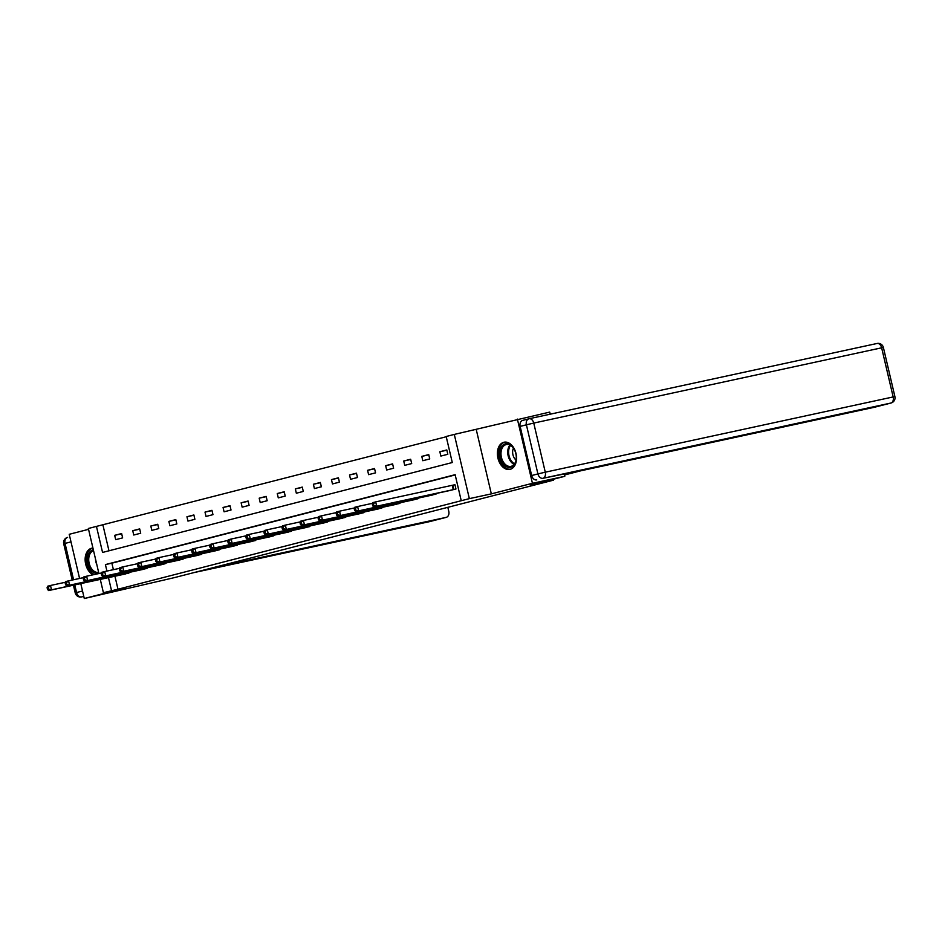 <?xml version="1.0" encoding="UTF-8"?>
<svg xmlns="http://www.w3.org/2000/svg" width="942" height="942" viewBox="0 0 942 942"><rect width="100%" height="100%" fill="white"/><g stroke="black" fill="none" stroke-linecap="round" stroke-linejoin="round"><path stroke-width="1.41" d="M503.793 442.281A13.906 9.326 -102.2 0 0 497.894 457.965A13.906 9.326 -102.2 0 0 509.905 469.41A13.906 9.326 -102.2 0 0 510.14 469.352A13.906 9.326 -102.2 0 0 516.039 453.667A13.906 9.326 -102.2 0 0 504.029 442.222A13.906 9.326 -102.2 0 0 503.793 442.281M92.94 548.067A13.906 9.326 -102.2 0 0 91.763 548.197A13.906 9.326 -102.2 0 0 91.527 548.256A13.906 9.326 -102.2 0 0 85.169 560.69A13.906 9.326 -102.2 0 0 93.152 574.785M98.91 573.537L88.348 528.486L96.449 526.401L102.56 552.436L452.29 462.534L446.178 436.499L454.291 434.415L469.352 498.636L461.239 500.72L455.139 474.686L105.41 564.588L106.929 571.064M550.199 414.186L549.716 412.101L454.291 434.415M88.548 529.333L69.225 534.302L79.575 578.459M446.237 436.747L96.449 526.401M874.576 407.238A5.346 3.968 -104.4 0 1 874.459 407.262A5.346 3.968 -104.4 0 1 874.353 407.285L890.908 403.035L543.028 478.289L564.576 473.885L564.776 476.311L532.442 483.305L517.382 419.096M80.788 583.604L84.285 598.523L125.392 587.949L103.408 592.706L100.288 579.389M564.776 476.311L530.264 485.189L553.543 480.149L174.411 577.623L84.285 598.523M553.543 480.149L553.331 479.254M102.925 525.012L108.966 550.787M115.689 539.672L122.637 537.882L121.624 533.537L114.677 535.327L115.689 539.672M133.752 535.021L140.699 533.231L139.687 528.898L132.74 530.687L133.752 535.021M151.827 530.381L158.774 528.592L157.75 524.258L150.802 526.036L151.827 530.381M169.89 525.73L176.837 523.952L175.813 519.607L168.865 521.397L169.89 525.73M187.953 521.091L194.9 519.301L193.887 514.968L186.94 516.746L187.953 521.091M206.015 516.44L212.963 514.662L211.95 510.317L205.003 512.107L206.015 516.44M224.078 511.8L231.025 510.011L230.013 505.677L223.066 507.467L224.078 511.8M242.153 507.161L249.1 505.371L248.076 501.026L241.128 502.816L242.153 507.161M260.216 502.51L267.163 500.732L266.139 496.387L259.191 498.177L260.216 502.51M278.279 497.871L285.226 496.081L284.213 491.748L277.266 493.526L278.279 497.871M296.341 493.219L303.289 491.441L302.276 487.096L295.329 488.886L296.341 493.219M314.404 488.58L321.363 486.79L320.339 482.457L313.392 484.247L314.404 488.58M332.479 483.941L339.426 482.151L338.402 477.806L331.454 479.596L332.479 483.941M350.542 479.29L357.489 477.512L356.465 473.167L349.517 474.956L350.542 479.29M368.605 474.65L375.552 472.86L374.539 468.527L367.592 470.305L368.605 474.65M386.667 469.999L393.615 468.221L392.602 463.876L385.655 465.666L386.667 469.999M404.73 465.36L411.689 463.57L410.665 459.237L403.718 461.027L404.73 465.36M422.805 460.72L429.752 458.931L428.728 454.586L421.78 456.375L422.805 460.72M440.868 456.069L447.815 454.291L446.802 449.946L439.843 451.736L440.868 456.069M114.936 576.221L117.986 589.221L461.239 500.72M455.198 474.933L111.874 563.186L113.393 569.663M123.814 574.302L130.667 572.088M141.877 569.651L148.73 567.437M159.94 565.012L166.793 562.798M178.014 560.372L184.856 558.147M196.077 555.721L202.919 553.507M214.14 551.082L220.993 548.856M232.203 546.431L239.056 544.217M250.266 541.791L257.119 539.578M268.34 537.152L275.182 534.926M286.403 532.501L293.245 530.287M304.466 527.861L311.319 525.636M322.529 523.21L329.382 520.997M340.604 518.571L347.445 516.357M358.667 513.932L365.508 511.706M376.729 509.281L383.571 507.067M394.792 504.641L401.645 502.416M412.855 499.99L419.708 497.776M430.93 495.351L437.771 493.137M448.993 490.711L455.952 489.004L454.939 484.659L453.067 485.142M476.275 429.658L491.335 493.879L532.442 483.305M491.335 493.879L469.352 498.636M117.986 589.221L103.408 592.706M108.471 577.623L111.521 590.622M111.874 563.186L105.41 564.588M121.683 533.808L114.677 535.327M139.746 529.168L132.74 530.687M157.82 524.517L150.802 526.036M175.883 519.878L168.865 521.397M193.946 515.239L186.94 516.746M212.009 510.588L205.003 512.107M230.072 505.948L223.066 507.467M248.146 501.297L241.128 502.816M266.209 496.658L259.191 498.177M284.272 492.018L277.266 493.526M302.335 487.367L295.329 488.886M320.398 482.728L313.392 484.247M338.472 478.077L331.454 479.596M356.535 473.437L349.517 474.956M374.598 468.798L367.592 470.305M392.661 464.147L385.655 465.666M410.724 459.508L403.718 461.027M428.798 454.856L421.78 456.375M446.861 450.217L439.843 451.736M47.1 587.667L47.512 589.409L48.666 589.103L48.254 587.372L47.1 587.667L47.606 586.23L50.503 585.477L51.516 589.822L128.901 573.077M48.666 589.103L51.516 589.822L48.631 590.563L125.71 573.902M48.254 587.372L50.503 585.477L65.434 582.25M47.512 589.409L48.631 590.563M98.828 573.183A12.034 8.066 77.8 0 1 89.007 566.79A12.034 8.066 77.8 0 1 89.455 552.436A12.034 8.066 77.8 0 1 93.34 549.775M93.552 550.67A11.139 7.465 -102.2 0 0 90.562 552.966A11.139 7.465 -102.2 0 0 89.973 565.836A11.139 7.465 -102.2 0 0 98.639 572.347M92.811 548.067A13.824 9.267 -102.2 0 0 88.524 551.082A13.824 9.267 -102.2 0 0 86.817 564.117A13.824 9.267 -102.2 0 0 94.318 574.538M514.285 464.736A12.034 8.066 77.8 0 1 502.604 463.193A12.034 8.066 77.8 0 1 501.709 446.449A12.034 8.066 77.8 0 1 514.026 449.004A12.034 8.066 77.8 0 1 516.216 459.095A12.034 8.066 77.8 0 1 514.285 464.736M514.132 449.181A11.139 7.465 -102.2 0 0 506.29 444.553A11.139 7.465 -102.2 0 0 502.828 446.991A11.139 7.465 -102.2 0 0 502.263 459.932A11.139 7.465 -102.2 0 0 511 466.349A11.139 7.465 -102.2 0 0 514.462 463.911A11.139 7.465 -102.2 0 0 516.228 458.895M513.472 448.168A7.936 5.322 -102.2 0 0 516.051 460.085M505.077 442.081A13.824 9.267 -102.2 0 0 500.779 445.095A13.824 9.267 -102.2 0 0 500.072 461.133A13.824 9.267 -102.2 0 0 510.917 469.092M210.266 568.403L446.119 517.382A5.346 3.968 75.6 0 0 446.225 517.358A5.346 3.968 75.6 0 0 448.769 511.329L447.827 507.326M564.47 474.992L580.778 470.8L874.353 407.285M520.149 426.408L531.665 475.533L537.917 473.92L526.401 424.807L520.149 426.408A5.346 3.968 -104.4 0 1 522.692 420.391A5.346 3.968 -104.4 0 1 522.81 420.368L528.839 418.813M536.763 479.902A5.346 3.968 -104.4 0 1 531.665 475.533M65.163 583.027L65.575 584.758L66.729 584.464L66.329 582.721L65.163 583.027L65.669 581.579L68.566 580.837L69.59 585.182L146.976 568.426M66.729 584.464L69.59 585.182L66.694 585.924L143.773 569.251M66.329 582.721L68.566 580.837L83.508 577.611M65.575 584.758L66.694 585.924M83.226 578.376L83.638 580.119L84.792 579.813L84.391 578.082L83.226 578.376L83.744 576.94L86.629 576.198L87.653 580.531L165.038 563.787M84.792 579.813L87.653 580.531L84.756 581.273L161.836 564.611M84.391 578.082L86.629 576.198L101.571 572.96M83.638 580.119L84.756 581.273M101.3 573.737L101.701 575.468L102.866 575.173L102.454 573.442L101.3 573.737L101.807 572.289L104.703 571.547L105.716 575.892L183.101 559.148M102.866 575.173L105.716 575.892L102.819 576.634L179.898 559.96M102.454 573.442L104.703 571.547L119.634 568.32M101.701 575.468L102.819 576.634M119.363 569.098L119.764 570.828L120.929 570.534L120.517 568.791L119.363 569.098L119.87 567.649L122.766 566.907L123.779 571.241L201.164 554.497M120.929 570.534L123.779 571.241L120.882 571.994L197.973 555.321M120.517 568.791L122.766 566.907L137.697 563.669M119.764 570.828L120.882 571.994M137.426 564.446L137.838 566.189L138.992 565.883L138.58 564.152L137.426 564.446L137.932 563.01L140.829 562.256L141.842 566.601L219.239 549.857M138.992 565.883L141.842 566.601L138.957 567.343L216.036 550.681M138.58 564.152L140.829 562.256L155.76 559.03M137.838 566.189L138.957 567.343M155.489 559.807L155.901 561.538L157.055 561.244L156.655 559.501L155.489 559.807L155.995 558.359L158.892 557.617L159.916 561.962L237.302 545.206M157.055 561.244L159.916 561.962L157.02 562.704L234.099 546.03M156.655 559.501L158.892 557.617L173.834 554.391M155.901 561.538L157.02 562.704M173.552 555.156L173.964 556.899L175.118 556.592L174.717 554.862L173.552 555.156L174.07 553.719L176.955 552.978L177.979 557.311L255.364 540.567M175.118 556.592L177.979 557.311L175.082 558.053L252.162 541.391M174.717 554.862L176.955 552.978L191.897 549.739M173.964 556.899L175.082 558.053M191.626 550.517L192.027 552.247L193.192 551.953L192.78 550.222L191.626 550.517L192.133 549.068L195.029 548.326L196.042 552.671L273.427 535.916M193.192 551.953L196.042 552.671L193.145 553.413L270.224 536.74M192.78 550.222L195.029 548.326L209.96 545.1M192.027 552.247L193.145 553.413M209.689 545.865L210.09 547.608L211.255 547.314L210.843 545.571L209.689 545.865L210.196 544.429L213.092 543.687L214.105 548.02L291.49 531.276M211.255 547.314L214.105 548.02L211.208 548.774L288.299 532.1M210.843 545.571L213.092 543.687L228.023 540.449M210.09 547.608L211.208 548.774M227.752 541.226L228.164 542.957L229.318 542.663L228.906 540.932L227.752 541.226L228.258 539.79L231.155 539.036L232.168 543.381L309.565 526.637M229.318 542.663L232.168 543.381L229.283 544.123L306.362 527.461M228.906 540.932L231.155 539.036L246.086 535.81M228.164 542.957L229.283 544.123M245.815 536.587L246.227 538.318L247.381 538.023L246.981 536.281L245.815 536.587L246.321 535.138L249.218 534.397L250.242 538.73L327.628 521.986M247.381 538.023L250.242 538.73L247.346 539.483L324.425 522.81M246.981 536.281L249.218 534.397L264.16 531.17M246.227 538.318L247.346 539.483M263.878 531.936L264.29 533.678L265.444 533.372L265.043 531.641L263.878 531.936L264.396 530.499L267.281 529.757L268.305 534.09L345.69 517.346M265.444 533.372L268.305 534.09L265.409 534.832L342.488 518.171M265.043 531.641L267.281 529.757L282.223 526.519M264.29 533.678L265.409 534.832M281.952 527.296L282.353 529.027L283.518 528.733L283.106 527.002L281.952 527.296L282.459 525.848L285.355 525.106L286.368 529.451L363.753 512.695M283.518 528.733L286.368 529.451L283.471 530.193L360.55 513.52M283.106 527.002L285.355 525.106L300.286 521.88M282.353 529.027L283.471 530.193M300.015 522.645L300.416 524.388L301.581 524.093L301.169 522.351L300.015 522.645L300.522 521.209L303.418 520.467L304.431 524.8L381.816 508.056M301.581 524.093L304.431 524.8L301.534 525.542L378.625 508.88M301.169 522.351L303.418 520.467L318.349 517.229M300.416 524.388L301.534 525.542M318.078 518.006L318.49 519.737L319.644 519.442L319.232 517.711L318.078 518.006L318.584 516.569L321.481 515.816L322.494 520.161L399.891 503.417M319.644 519.442L322.494 520.161L319.609 520.902L396.688 504.229M319.232 517.711L321.481 515.816L336.412 512.589M318.49 519.737L319.609 520.902M336.141 513.366L336.553 515.097L337.707 514.803L337.307 513.06L336.141 513.366L336.647 511.918L339.544 511.176L340.568 515.51L417.954 498.765M337.707 514.803L340.568 515.51L337.672 516.263L414.751 499.59M337.307 513.06L339.544 511.176L354.486 507.95M336.553 515.097L337.672 516.263M354.216 508.715L354.616 510.458L355.77 510.152L355.37 508.421L354.216 508.715L354.722 507.279L357.607 506.537L358.631 510.87L436.016 494.126M355.77 510.152L358.631 510.87L355.735 511.612L432.814 494.95M355.37 508.421L357.607 506.537L372.549 503.299M354.616 510.458L355.735 511.612M372.278 504.076L372.679 505.807L373.844 505.513L373.432 503.782L372.278 504.076L372.785 502.628L375.681 501.886L376.694 506.231L454.079 489.475M373.844 505.513L376.694 506.231L373.797 506.973L450.888 490.299M373.432 503.782L375.681 501.886L454.951 484.718M372.679 505.807L373.797 506.973M128.077 573.254L127.947 572.665M128.654 573.136L128.512 572.548M96.838 564.694A11.139 7.465 77.8 0 1 95.472 558.841M514.108 464.382A11.139 7.465 77.8 0 1 508.174 455.952A11.139 7.465 77.8 0 1 509.563 445.531A11.139 7.465 77.8 0 1 509.928 445.06M510.576 445.413A10.774 7.23 -102.2 0 0 510.387 445.672A10.774 7.23 -102.2 0 0 514.556 463.794M71.003 541.874L65.045 543.404L73.57 579.754M74.771 584.911L76.561 592.53L82.519 590.999M83.779 596.345L81.66 596.898L83.803 596.427M193.711 572.654L429.552 521.633L446.119 517.382M429.776 521.585A5.346 3.968 -104.4 0 1 429.67 521.609A5.346 3.968 -104.4 0 1 429.552 521.633A5.346 3.591 -102.2 0 1 429.47 521.656A5.346 5.346 0 0 0 429.67 521.609L446.225 517.358M429.375 521.68A5.346 3.591 -102.2 0 0 429.47 521.656L193.663 572.665M81.66 596.898A5.346 3.968 -104.4 0 1 76.561 592.53L75.23 592.907A5.346 5.346 0 0 0 81.577 596.91A5.346 3.591 -102.2 0 0 81.66 596.898M65.045 543.404A5.346 3.968 -104.4 0 1 67.588 537.387A5.346 5.346 0 0 0 63.715 543.793L65.045 543.404M883.384 347.492A5.346 5.346 0 0 0 877.037 343.477A5.346 3.591 -102.2 0 1 881.641 347.81L533.749 423.076L545.277 472.189L893.169 396.935L881.641 347.81L883.384 347.492L894.9 396.606L893.169 396.935A5.346 3.591 -102.2 0 1 890.908 403.035A5.346 3.968 75.6 0 0 891.026 403.011L874.459 407.262M529.239 418.719L876.955 343.5A5.346 3.591 -102.2 0 1 877.037 343.477L529.145 418.743A5.346 3.591 -102.2 0 0 529.063 418.754A5.346 3.968 75.6 0 0 528.945 418.79A5.346 3.968 75.6 0 0 526.401 424.807L533.749 423.076A5.346 3.591 -102.2 0 0 529.145 418.743A5.346 5.346 0 0 0 528.945 418.79L522.692 420.391M543.028 478.289A5.346 3.591 -102.2 0 0 545.277 472.189L537.917 473.92A5.346 3.968 75.6 0 0 543.028 478.289M146.151 568.615L146.01 568.026M164.214 563.975L164.073 563.387M164.779 563.846L164.638 563.257M182.277 559.324L182.136 558.736M200.34 554.685L200.21 554.096M200.905 554.555L200.776 553.967M218.403 550.034L218.273 549.445M218.98 549.916L218.838 549.327M236.477 545.394L236.336 544.806M254.54 540.755L254.399 540.166M255.105 540.626L254.964 540.037M272.603 536.104L272.462 535.515M290.666 531.465L290.536 530.876M291.231 531.335L291.102 530.746M308.74 526.813L308.599 526.225M309.306 526.696L309.164 526.107M326.803 522.174L326.662 521.585M344.866 517.535L344.725 516.946M345.431 517.405L345.29 516.817M362.929 512.884L362.788 512.295M380.992 508.244L380.862 507.656M381.557 508.115L381.428 507.526M399.067 503.593L398.925 503.004M399.632 503.475L399.49 502.887M417.129 498.954L416.988 498.365M435.192 494.315L435.051 493.726M435.757 494.185L435.616 493.596M453.255 489.663L452.242 485.33M453.82 489.534L452.808 485.201M83.803 596.439L81.577 596.91M75.23 592.907L73.429 585.206M72.216 580.048L63.715 543.793M891.026 403.011A5.346 5.346 0 0 0 894.9 396.606"/></g></svg>
